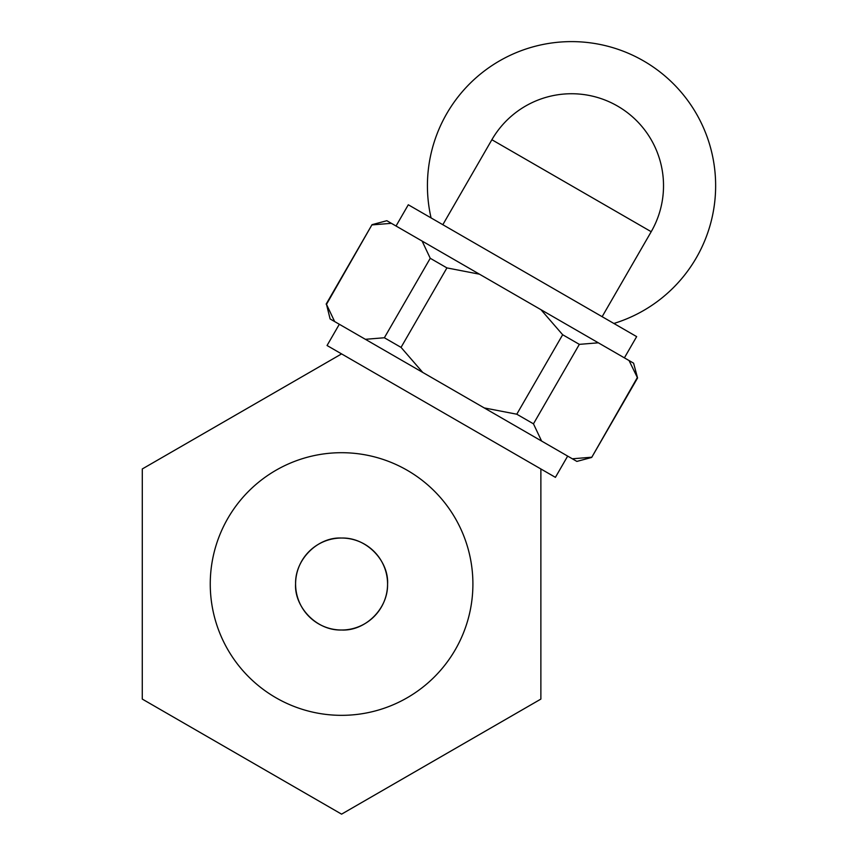 <?xml version="1.0" encoding="UTF-8"?>
<svg xmlns="http://www.w3.org/2000/svg" width="857" height="857" viewBox="0 0 857 857"><rect width="100%" height="100%" fill="white"/><g stroke="black" fill="none" stroke-linecap="round" stroke-linejoin="round"><path stroke-width="1.29" d="M431.071 217.924A144.105 144.105 0 0 1 643.586 60.922A144.105 144.105 0 0 1 613.891 323.464M341.579 353.898L540.874 468.961L540.874 699.087L341.579 814.15L142.273 699.076L142.294 468.95L341.579 353.898L327.053 345.51L339.318 324.267M540.874 468.961L555.411 477.349L567.666 456.106M396.041 226.012L408.296 204.769L636.655 336.619L624.389 357.862M442.823 224.705L491.875 139.734A91.988 91.988 0 0 1 617.533 106.064A91.988 91.988 0 0 1 651.202 231.711L602.139 316.683M365.382 339.308L384.365 337.754L430.246 258.289L422.105 241.063L391.37 223.323L372.377 224.877L391.37 223.323L386.839 220.71L372.024 224.673L326.496 304.342L334.648 321.568L484.226 407.921L516.782 414.21L562.663 334.733L579.343 344.364L533.461 423.829L541.603 441.055L572.337 458.795L591.33 457.242L572.337 458.795L576.868 461.42L591.684 457.445L637.565 377.98L629.059 360.551L633.591 363.164L637.565 377.98M637.212 377.776L591.684 457.445M430.246 258.289L446.925 267.909L401.044 347.385L422.758 372.441M422.105 241.063L479.481 274.197L446.925 267.909M334.648 321.568L330.116 318.954L326.496 304.342M516.782 414.21L533.461 423.829M384.365 337.754L401.044 347.385M484.226 407.921L541.603 441.055M479.481 274.197L629.059 360.551M598.325 342.811L579.343 344.364M562.663 334.733L540.949 309.677M341.579 538.035A45.989 45.989 0 0 0 295.59 584.024A45.989 45.989 0 0 0 341.579 630.013C364.868 631.266 388.05 609.145 387.568 584.313C389.046 561.367 366.914 537.253 341.579 538.035C318.386 536.771 295.054 558.903 295.59 583.724C294.09 606.681 316.372 630.859 341.579 630.013A45.989 45.989 0 0 0 387.568 584.024A45.989 45.989 0 0 0 341.579 538.035M341.579 452.7A131.325 131.325 0 0 1 472.903 584.024A131.325 131.325 0 0 1 341.579 715.338A131.325 131.325 0 0 1 210.254 584.024A131.325 131.325 0 0 1 341.579 452.7M617.533 106.064A91.988 91.988 0 0 1 651.202 231.711L491.875 139.734A91.988 91.988 0 0 1 617.533 106.064M326.142 304.139L372.024 224.673"/></g></svg>
